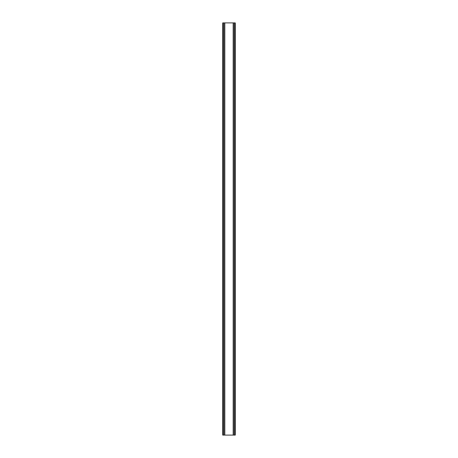 <?xml version="1.0" encoding="UTF-8"?>
<svg xmlns="http://www.w3.org/2000/svg" width="458" height="458" viewBox="0 0 458 458"><rect width="100%" height="100%" fill="white"/><g stroke="black" fill="none" stroke-linecap="round" stroke-linejoin="round"><path stroke-width="0.69" d="M234.553 22.9L222.725 22.9L222.725 435.1L235.275 435.1L235.275 22.9L234.553 22.9L234.553 435.1M224.523 22.9L224.523 435.1L224.523 22.9M233.477 435.1L233.477 22.9L233.477 435.1M222.725 22.9L222.725 435.1M224.815 22.9L224.815 435.1M233.185 22.9L233.185 435.1M235.275 22.9L235.275 435.1M222.806 22.9L222.806 435.1M223.292 22.9L223.292 435.1M223.447 22.9L223.447 435.1M224.603 22.9L224.603 435.1M233.397 22.9L233.397 435.1M234.708 22.9L234.708 435.1M235.194 22.9L235.194 435.1"/></g></svg>
